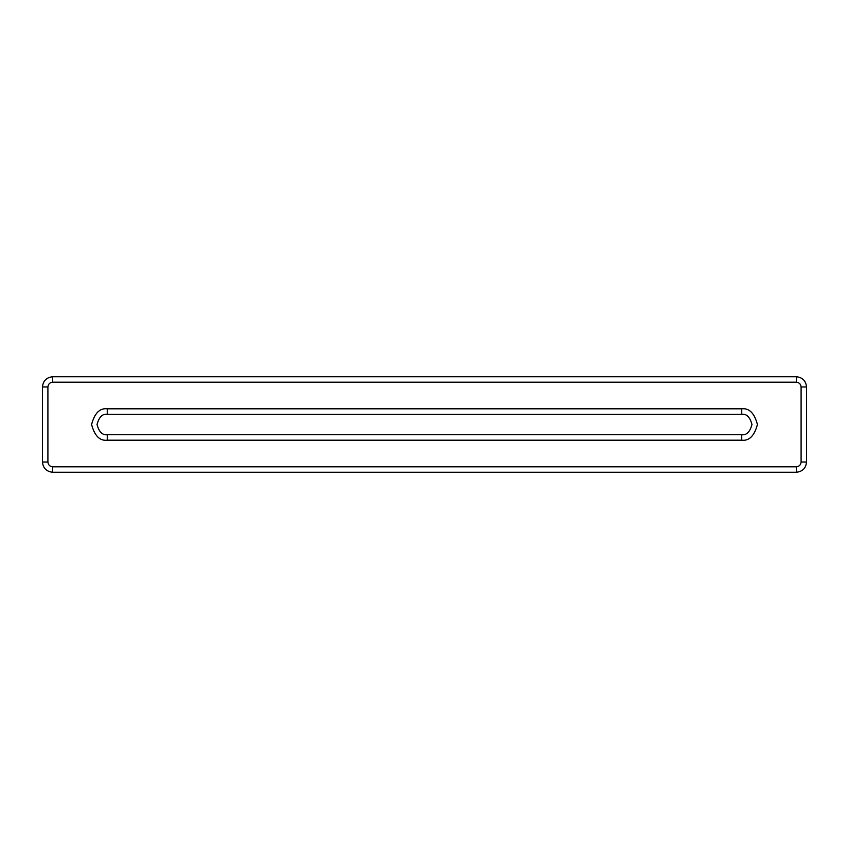 <?xml version="1.0" encoding="UTF-8"?>
<svg xmlns="http://www.w3.org/2000/svg" width="849" height="849" viewBox="0 0 849 849"><rect width="100%" height="100%" fill="white"/><g stroke="black" fill="none" stroke-linecap="round" stroke-linejoin="round"><path stroke-width="1.27" d="M42.45 462.026L42.45 386.974C43.097 380.808 46.515 377.391 52.68 376.744L796.32 376.744C802.485 377.391 805.903 380.808 806.55 386.974L806.55 462.026C805.903 468.192 802.485 471.609 796.32 472.256L52.68 472.256C46.515 471.609 43.097 468.192 42.45 462.026C43.097 468.192 46.515 471.609 52.68 472.256L796.32 472.256L796.32 466.801C799.196 466.494 800.787 464.902 801.095 462.026L801.095 386.974C800.787 384.098 799.196 382.506 796.32 382.199L52.68 382.199C49.804 382.506 48.213 384.098 47.905 386.974L47.905 462.026C48.213 464.902 49.804 466.494 52.68 466.801L796.32 466.801L52.68 466.801L52.68 472.256L52.68 466.801C49.804 466.494 48.213 464.902 47.905 462.026L42.45 462.026L47.905 462.026L47.905 386.974L42.45 386.974L42.45 462.026M107.261 434.73L741.739 434.73C746.579 435.314 749.985 431.908 751.97 424.5C749.985 417.092 746.579 413.686 741.739 414.27L107.261 414.27C102.421 413.686 99.015 417.092 97.03 424.5C99.015 431.908 102.421 435.314 107.261 434.73C102.421 435.314 99.015 431.908 97.03 424.5C99.015 417.092 102.421 413.686 107.261 414.27L107.261 408.804L741.739 408.804C749.158 407.913 754.39 413.145 757.425 424.5C754.39 435.855 749.158 441.087 741.739 440.196L107.261 440.196C99.842 441.087 94.61 435.855 91.575 424.5C94.61 413.145 99.842 407.913 107.261 408.804C99.842 407.913 94.61 413.145 91.575 424.5C94.61 435.855 99.842 441.087 107.261 440.196L107.261 434.73L107.261 440.196L741.739 440.196L741.739 434.73L107.261 434.73M107.261 408.804L107.261 414.27L741.739 414.27L741.739 408.804L107.261 408.804M741.739 408.804L741.739 414.27C746.579 413.686 749.985 417.092 751.97 424.5C749.985 431.908 746.579 435.314 741.739 434.73L741.739 440.196C749.158 441.087 754.39 435.855 757.425 424.5C754.39 413.145 749.158 407.913 741.739 408.804M796.32 466.801L796.32 472.256C802.485 471.609 805.903 468.192 806.55 462.026L801.095 462.026C800.787 464.902 799.196 466.494 796.32 466.801M801.095 462.026L806.55 462.026L806.55 386.974L801.095 386.974L801.095 462.026M42.45 386.974L47.905 386.974C48.213 384.098 49.804 382.506 52.68 382.199L52.68 376.744C46.515 377.391 43.097 380.808 42.45 386.974M801.095 386.974L806.55 386.974C805.903 380.808 802.485 377.391 796.32 376.744L796.32 382.199C799.196 382.506 800.787 384.098 801.095 386.974M52.68 376.744L52.68 382.199L796.32 382.199L796.32 376.744L52.68 376.744"/></g></svg>
